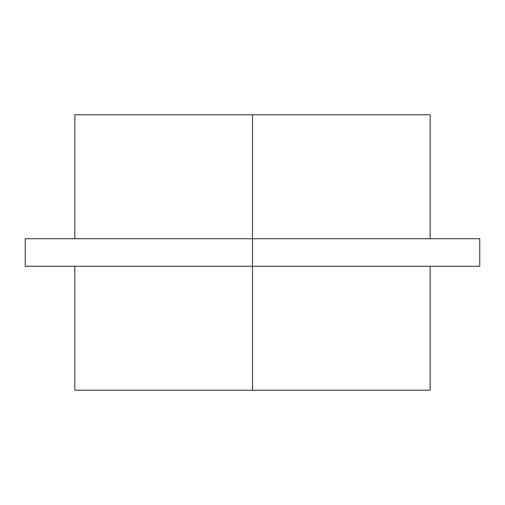<?xml version="1.0" encoding="UTF-8"?>
<svg xmlns="http://www.w3.org/2000/svg" width="505" height="505" viewBox="0 0 505 505"><rect width="100%" height="100%" fill="white"/><g stroke="black" fill="none" stroke-linecap="round" stroke-linejoin="round"><path stroke-width="0.76" d="M430.165 390.226L74.835 390.226L252.5 390.226L252.5 238.726L25.25 238.726L252.5 238.726L252.5 114.774L74.835 114.774L430.165 114.774L252.5 114.774L252.5 238.726L479.75 238.726L252.5 238.726L252.5 266.274L479.75 266.274L252.5 266.274L252.5 390.226L430.165 390.226L430.165 266.274M252.5 266.274L25.25 266.274L252.5 266.274M479.75 238.726L479.75 266.274M430.165 238.726L430.165 114.774M74.835 390.226L74.835 266.274M74.835 238.726L74.835 114.774M25.25 238.726L25.25 266.274"/></g></svg>
